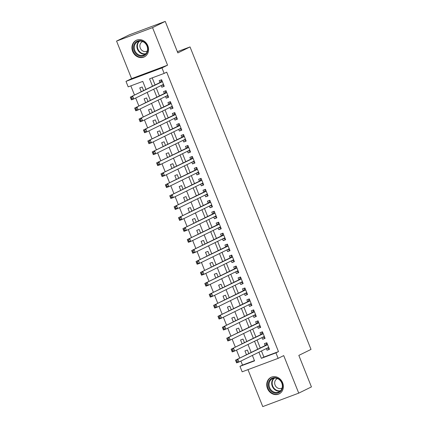 <?xml version="1.0" encoding="UTF-8"?>
<svg xmlns="http://www.w3.org/2000/svg" width="428" height="428" viewBox="0 0 428 428"><rect width="100%" height="100%" fill="white"/><g stroke="black" fill="none" stroke-linecap="round" stroke-linejoin="round"><path stroke-width="0.64" d="M132.669 51.451A9.213 8.089 -116.2 0 0 144.316 56.887A9.213 8.089 -116.2 0 0 147.837 45.775A9.213 8.089 -116.2 0 0 136.195 40.344A9.213 8.089 -116.2 0 0 132.669 51.451M267.463 388.458A9.213 8.089 -116.2 0 0 279.11 393.894A9.213 8.089 -116.2 0 0 282.635 382.787A9.213 8.089 -116.2 0 0 270.988 377.352A9.213 8.089 -116.2 0 0 267.463 388.458M145.975 89.415L142.77 81.4L128.186 86.857L125.993 81.374L161.971 67.918L164.165 73.397L149.575 78.854L152.518 86.199M131.578 78.634L167.557 65.174L152.545 27.638L165.24 21.4L129.261 34.861L116.566 41.093L131.578 78.634L125.993 81.374M247.973 369.632L262.76 406.6L298.739 393.139L283.721 355.604L278.136 358.348L242.157 371.809L239.964 366.325L254.553 360.868L252.37 355.422M240.894 361.061L242.505 365.079L239.964 366.325M130.829 85.868L134.499 95.048M135.692 98.028L138.886 106.01M140.074 108.985L143.268 116.967M144.461 119.947L147.649 127.929M148.842 130.904L152.036 138.886M153.224 141.866L156.418 149.848M157.611 152.823L160.8 160.805M161.993 163.785L165.187 171.767M166.374 174.747L169.568 182.729M170.761 185.704L173.95 193.686M175.143 196.666L178.337 204.648M179.525 207.623L182.719 215.605M183.912 218.585L187.1 226.567M188.293 229.542L191.487 237.524M192.675 240.504L195.869 248.486M197.062 251.461L200.256 259.443M201.444 262.423L204.638 270.405M205.831 273.38L209.019 281.362M210.212 284.342L213.406 292.324M214.594 295.299L217.788 303.281M218.981 306.261L222.169 314.243M223.363 317.223L226.556 325.2M227.744 328.18L230.938 336.162M232.131 339.142L235.32 347.124M236.513 350.099L239.707 358.081M152.545 27.638L116.566 41.093M165.24 21.4L177.845 52.912L190.032 46.925L311.022 349.409L298.83 355.395L311.434 386.907L298.739 393.139M161.153 85.525L161.827 87.205L164.256 86.296L161.624 79.72L159.195 80.63L159.96 82.545M165.534 96.482L166.208 98.162L168.637 97.252L166.011 90.677L163.576 91.587L164.347 93.507M169.921 107.444L170.59 109.124L173.024 108.214L170.392 101.639L167.963 102.549L168.728 104.464M174.303 118.401L174.977 120.081L177.406 119.171L174.779 112.596L172.345 113.506L173.115 115.426M178.685 129.363L179.359 131.043L181.788 130.133L179.161 123.558L176.727 124.468L177.497 126.383M183.072 140.32L183.74 142L186.175 141.09L183.542 134.515L181.114 135.425L181.879 137.345M187.453 151.282L188.127 152.962L190.556 152.052L187.929 145.477L185.495 146.387L186.266 148.302M191.84 162.239L192.509 163.919L194.943 163.009L192.311 156.434L189.882 157.344L190.647 159.264M196.222 173.201L196.896 174.881L199.325 173.971L196.693 167.396L194.264 168.306L195.029 170.221M200.604 184.158L201.278 185.838L203.707 184.928L201.08 178.353L198.646 179.262L199.416 181.183M204.991 195.12L205.659 196.8L208.094 195.89L205.461 189.315L203.032 190.225L203.798 192.14M209.372 206.077L210.046 207.762L212.475 206.852L209.843 200.272L207.414 201.181L208.179 203.102M213.754 217.039L214.428 218.719L216.857 217.809L214.23 211.234L211.796 212.144L212.566 214.059M218.141 228.001L218.81 229.681L221.244 228.771L218.612 222.191L216.183 223.1L216.948 225.021M222.523 238.958L223.197 240.638L225.626 239.728L222.993 233.153L220.564 234.062L221.329 235.983M226.904 249.92L227.578 251.6L230.007 250.69L227.38 244.115L224.946 245.025L225.716 246.94M231.291 260.877L231.96 262.557L234.394 261.647L231.762 255.072L229.333 255.981L230.098 257.902M235.673 271.839L236.347 273.519L238.776 272.609L236.149 266.034L233.715 266.944L234.48 268.859M240.055 282.796L240.729 284.476L243.158 283.566L240.531 276.991L238.096 277.9L238.867 279.821M244.441 293.758L245.11 295.438L247.544 294.528L244.912 287.953L242.483 288.863L243.248 290.778M248.823 304.715L249.497 306.395L251.926 305.485L249.299 298.91L246.865 299.819L247.635 301.74M253.21 315.677L253.879 317.357L256.313 316.447L253.681 309.872L251.252 310.781L252.017 312.697M257.592 326.634L258.261 328.313L260.695 327.404L258.063 320.829L255.634 321.738L256.399 323.659M261.973 337.596L262.648 339.276L265.076 338.366L262.45 331.791L260.015 332.7L260.786 334.616M248.818 353.608L247.384 350.024L244.95 350.933L246.48 354.753M244.431 342.646L242.997 339.067L240.568 339.976L242.098 343.796M240.049 331.689L238.615 328.105L236.186 329.014L237.711 332.834M235.668 320.727L234.234 317.148L231.799 318.058L233.33 321.877M231.281 309.77L229.847 306.186L227.418 307.095L228.948 310.915M226.899 298.808L225.465 295.229L223.036 296.139L224.561 299.958M222.512 287.851L221.083 284.267L218.649 285.176L220.179 288.996M218.13 276.889L216.696 273.31L214.268 274.22L215.792 278.04M213.749 265.932L212.315 262.348L209.886 263.257L211.411 267.077M209.362 254.97L207.933 251.386L205.499 252.295L207.029 256.115M204.98 244.008L203.546 240.429L201.117 241.339L202.642 245.158M200.598 233.051L199.164 229.467L196.736 230.376L198.26 234.196M196.211 222.089L194.783 218.51L192.349 219.42L193.879 223.239M191.83 211.132L190.396 207.548L187.967 208.457L189.492 212.277M187.448 200.17L186.014 196.591L183.58 197.501L185.11 201.321M183.061 189.213L181.627 185.629L179.198 186.538L180.728 190.358M178.679 178.251L177.246 174.672L174.817 175.582L176.341 179.402M174.298 167.294L172.864 163.71L170.43 164.62L171.96 168.439M169.911 156.332L168.477 152.753L166.048 153.663L167.578 157.483M165.529 145.376L164.095 141.791L161.666 142.701L163.191 146.52M161.142 134.413L159.714 130.834L157.279 131.744L158.809 135.564M156.76 123.457L155.327 119.872L152.898 120.782L154.428 124.602M152.379 112.494L150.945 108.915L148.516 109.825L150.041 113.639M147.992 101.538L146.563 97.953L144.129 98.863L145.659 102.683M242.505 365.079L254.446 360.611M143.61 90.576L142.176 86.991L139.747 87.901L141.272 91.72M261.454 350.965L263.899 357.075L278.484 351.618L166.706 72.15L164.165 73.397M152.218 77.864L155.059 84.953M156.247 87.933L159.441 95.915M160.634 98.889L163.822 106.872M165.015 109.852L168.209 117.834M169.397 120.808L172.591 128.791M173.784 131.771L176.973 139.753M178.166 142.733L181.36 150.715M182.547 153.689L185.741 161.672M186.934 164.652L190.123 172.634M191.316 175.608L194.51 183.591M195.698 186.571L198.892 194.553M200.085 197.527L203.273 205.51M204.466 208.489L207.66 216.472M208.848 219.446L212.042 227.429M213.235 230.408L216.429 238.391M217.617 241.365L220.811 249.347M221.998 252.327L225.192 260.31M226.385 263.284L229.579 271.266M230.767 274.246L233.961 282.229M235.154 285.209L238.343 293.185M239.536 296.165L242.73 304.148M243.917 307.127L247.111 315.11M248.304 318.084L251.493 326.066M252.686 329.046L255.88 337.029M257.067 340.003L260.261 347.985M266.36 348.553L267.029 350.232L269.463 349.323L266.831 342.748L264.402 343.657L265.167 345.578M190.032 46.925L177.347 51.67M167.557 65.174L161.971 67.918M278.484 351.618L275.942 352.865L278.136 358.348M251.183 352.447L247.989 344.465M246.796 341.485L243.607 333.503M242.414 330.528L239.22 322.546M238.032 319.566L234.838 311.584M233.645 308.604L230.457 300.627M229.264 297.647L226.07 289.665M224.882 286.685L221.688 278.703M220.495 275.728L217.306 267.746M216.113 264.766L212.919 256.784M211.732 253.809L208.538 245.827M207.345 242.847L204.156 234.865M202.963 231.89L199.769 223.908M198.581 220.928L195.387 212.946M194.194 209.971L191 201.989M189.813 199.009L186.619 191.027M185.431 188.053L182.237 180.07M181.044 177.09L177.85 169.108M176.662 166.134L173.468 158.151M172.275 155.171L169.087 147.189M167.894 144.209L164.7 136.232M163.512 133.252L160.318 125.27M159.125 122.29L155.936 114.308M154.743 111.334L151.549 103.351M150.362 100.371L147.168 92.389M258.913 352.212L261.358 358.322L275.942 352.865M153.706 89.179L156.899 97.161M158.093 100.141L161.286 108.118M162.474 111.098L165.668 119.08M166.861 122.06L170.05 130.042M171.243 133.017L174.437 140.999M175.624 143.979L178.818 151.961M180.011 154.936L183.2 162.918M184.393 165.898L187.587 173.88M188.775 176.855L191.969 184.837M193.162 187.817L196.35 195.799M197.543 198.774L200.737 206.756M201.925 209.736L205.119 217.718M206.312 220.693L209.501 228.675M210.694 231.655L213.888 239.637M215.075 242.612L218.269 250.594M219.462 253.574L222.656 261.556M223.844 264.536L227.038 272.518M228.231 275.493L231.42 283.475M232.613 286.455L235.807 294.437M236.994 297.412L240.188 305.394M241.381 308.374L244.57 316.356M245.763 319.331L248.957 327.313M250.145 330.293L253.339 338.275M254.532 341.25L257.72 349.232M263.899 357.075L261.358 358.322M269.367 349.088L267.029 350.232M264.98 338.131L262.648 339.276M260.599 327.169L258.261 328.313M256.217 316.206L253.879 317.357M251.83 305.25L249.497 306.395M247.448 294.287L245.11 295.438M243.067 283.331L240.729 284.476M238.68 272.369L236.347 273.519M234.298 261.412L231.96 262.557M229.916 250.45L227.578 251.6M225.529 239.493L223.197 240.638M221.148 228.531L218.81 229.681M216.766 217.574L214.428 218.719M212.379 206.612L210.046 207.762M207.997 195.655L205.659 196.8M203.616 184.693L201.278 185.838M199.229 173.736L196.896 174.881M194.847 162.774L192.509 163.919M190.46 151.812L188.127 152.962M186.078 140.855L183.74 142M181.697 129.893L179.359 131.043M177.31 118.936L174.977 120.081M172.928 107.974L170.59 109.124M168.546 97.017L166.208 98.162M164.159 86.055L161.827 87.205M267.136 348.173L269.159 348.563M236.877 360.654L235.903 361.018L236.342 362.115L237.315 361.751L236.877 360.654L237.936 359.236L239.033 361.976L236.604 362.885L235.507 360.146L267.596 344.668M268.693 347.408L239.033 361.976L237.315 361.751M235.903 361.018L235.507 360.146L265.574 345.38A1.182 0.562 69.5 0 0 265.729 345.203L266.703 343.186M236.342 362.115L236.604 362.885M282.02 382.969A7.977 6.998 63.8 0 1 278.414 392.818A7.977 6.998 63.8 0 1 268.891 387.88A7.977 6.998 63.8 0 1 272.497 378.026A7.977 6.998 63.8 0 1 282.02 382.969M269.629 387.57A7.383 6.484 -116.2 0 0 278.965 391.925A7.383 6.484 -116.2 0 0 281.785 383.023A7.383 6.484 -116.2 0 0 272.454 378.673A7.383 6.484 -116.2 0 0 269.629 387.57M277.505 378.587A5.259 4.617 -116.2 0 0 277.098 378.759A5.259 4.617 -116.2 0 0 275.092 385.098A5.259 4.617 -116.2 0 0 281.736 388.196A5.259 4.617 -116.2 0 0 282.122 387.982M272.058 376.929A9.154 8.036 -116.2 0 0 271.416 377.207A9.154 8.036 -116.2 0 0 267.917 388.244A9.154 8.036 -116.2 0 0 279.489 393.642A9.154 8.036 -116.2 0 0 280.099 393.305M146.504 53.591A7.977 6.998 63.8 0 1 136.457 54.238A7.977 6.998 63.8 0 1 134.815 43.233A7.977 6.998 63.8 0 1 144.867 42.586A7.977 6.998 63.8 0 1 146.504 53.591M135.505 43.495A7.383 6.484 -116.2 0 0 135.938 52.516A7.383 6.484 -116.2 0 0 144.172 54.918A7.383 6.484 -116.2 0 0 146.328 53.083A7.383 6.484 -116.2 0 0 145.889 44.063A7.383 6.484 -116.2 0 0 137.661 41.66A7.383 6.484 -116.2 0 0 135.505 43.495M142.711 41.575A5.259 4.617 -116.2 0 0 142.305 41.751A5.259 4.617 -116.2 0 0 140.769 43.051A5.259 4.617 -116.2 0 0 141.079 49.477A5.259 4.617 -116.2 0 0 146.938 51.189A5.259 4.617 -116.2 0 0 147.328 50.969M137.265 39.916A9.154 8.036 -116.2 0 0 136.623 40.195A9.154 8.036 -116.2 0 0 133.948 42.468A9.154 8.036 -116.2 0 0 134.494 53.655A9.154 8.036 -116.2 0 0 144.696 56.63A9.154 8.036 -116.2 0 0 145.306 56.293M262.755 337.21L264.772 337.606M262.573 332.101L262.316 332.224L262.583 332.128M232.495 349.692L231.521 350.056L231.96 351.153L232.934 350.789L232.495 349.692L233.554 348.274L234.651 351.014L232.217 351.923L231.125 349.184L263.215 333.706M264.311 336.445L234.651 351.014L232.934 350.789M231.521 350.056L231.125 349.184L261.192 334.418A1.182 0.562 69.5 0 0 261.348 334.247L262.316 332.224M231.96 351.153L232.217 351.923M258.368 326.254L260.39 326.644M228.108 338.735L227.14 339.099L227.573 340.196L228.547 339.832L228.108 338.735L229.173 337.312L230.264 340.057L227.835 340.966L226.738 338.222L258.833 322.749M259.743 325.58L230.264 340.057L228.547 339.832M227.14 339.099L226.738 338.222L256.805 323.456A1.182 0.562 69.5 0 0 256.966 323.284L257.934 321.268M227.573 340.196L227.835 340.966M253.986 315.292L256.008 315.687M223.726 327.773L222.753 328.137L223.191 329.234L224.165 328.87L223.726 327.773L224.786 326.355L225.882 329.095L223.453 330.004L222.357 327.265L254.446 311.787M255.543 314.526L225.882 329.095L224.165 328.87M222.753 328.137L222.357 327.265L252.424 312.499A1.182 0.562 69.5 0 0 252.579 312.328L253.553 310.305M223.191 329.234L223.453 330.004M249.604 304.335L251.621 304.725M249.422 299.22L249.166 299.349L249.433 299.247M219.345 316.816L218.371 317.18L218.81 318.272L219.783 317.908L219.345 316.816L220.404 315.393L221.501 318.138L219.066 319.047L217.97 316.303L250.064 300.83M251.161 303.57L221.501 318.138L219.783 317.908M218.371 317.18L217.97 316.303L248.042 301.537A1.182 0.562 69.5 0 0 248.197 301.365L249.166 299.349M218.81 318.272L219.066 319.047M245.217 293.373L247.24 293.769M214.958 305.854L213.984 306.218L214.423 307.315L215.396 306.951L214.958 305.854L216.022 304.436L217.114 307.176L214.685 308.085L213.588 305.346L245.683 289.868M246.774 292.608L217.114 307.176L215.396 306.951M213.984 306.218L213.588 305.346L243.655 290.58A1.182 0.562 69.5 0 0 243.816 290.409L244.784 288.386M214.423 307.315L214.685 308.085M240.836 282.416L242.858 282.806M210.576 294.897L209.602 295.261L210.041 296.353L211.015 295.989L210.576 294.897L211.635 293.474L212.732 296.213L210.303 297.123L209.206 294.384L241.296 278.912M242.392 281.651L212.732 296.213L211.015 295.989M209.602 295.261L209.206 294.384L239.273 279.618A1.182 0.562 69.5 0 0 239.429 279.447L240.402 277.424M210.041 296.353L210.303 297.123M236.454 271.454L238.471 271.85M236.272 266.344L236.015 266.467L236.283 266.366M206.194 283.935L205.221 284.299L205.659 285.396L206.628 285.032L206.194 283.935L207.254 282.517L208.35 285.257L205.916 286.166L204.819 283.427L236.914 267.949M238.011 270.689L208.35 285.257L206.628 285.032M205.221 284.299L204.819 283.427L234.886 268.661A1.182 0.562 69.5 0 0 235.047 268.49L236.015 266.467M205.659 285.396L205.916 286.166M232.067 260.497L234.089 260.887M201.807 272.973L200.834 273.337L201.272 274.434L202.246 274.07L201.807 272.973L202.867 271.555L203.963 274.295L201.535 275.204L200.438 272.465L232.532 256.993M233.442 259.817L203.963 274.295L202.246 274.07M200.834 273.337L200.438 272.465L230.505 257.699A1.182 0.562 69.5 0 0 230.665 257.528L231.634 255.505M201.272 274.434L201.535 275.204M227.685 249.535L229.708 249.931M197.426 262.016L196.452 262.38L196.891 263.477L197.864 263.113L197.426 262.016L198.485 260.599L199.582 263.338L197.153 264.247L196.056 261.508L228.145 246.03M229.242 248.77L199.582 263.338L197.864 263.113M196.452 262.38L196.056 261.508L226.123 246.742A1.182 0.562 69.5 0 0 226.278 246.571L227.252 244.549M196.891 263.477L197.153 264.247M223.304 238.578L225.321 238.968M223.122 233.463L222.865 233.586L223.132 233.49M193.039 251.054L192.07 251.418L192.509 252.515L193.477 252.151L193.039 251.054L194.103 249.636L195.2 252.376L192.766 253.285L191.669 250.546L223.764 235.074M224.861 237.813L195.2 252.376L193.477 252.151M192.07 251.418L191.669 250.546L221.736 235.78A1.182 0.562 69.5 0 0 221.897 235.609L222.865 233.586M192.509 252.515L192.766 253.285M218.917 227.616L220.939 228.012M188.657 240.097L187.683 240.461L188.122 241.558L189.096 241.194L188.657 240.097L189.716 238.68L190.813 241.419L188.384 242.328L187.287 239.589L219.377 224.112M220.474 226.851L190.813 241.419L189.096 241.194M187.683 240.461L187.287 239.589L217.354 224.823A1.182 0.562 69.5 0 0 217.515 224.647L218.483 222.63M188.122 241.558L188.384 242.328M214.535 216.659L216.557 217.049M184.275 229.135L183.302 229.499L183.74 230.596L184.714 230.232L184.275 229.135L185.335 227.717L186.431 230.457L183.997 231.366L182.906 228.627L214.995 213.149M215.91 215.98L186.431 230.457L184.714 230.232M183.302 229.499L182.906 228.627L212.973 213.861A1.182 0.562 69.5 0 0 213.128 213.69L214.102 211.667M183.74 230.596L183.997 231.366M210.148 205.697L212.17 206.093M179.888 218.178L178.92 218.542L179.359 219.639L180.327 219.275L179.888 218.178L180.953 216.761L182.05 219.5L179.616 220.409L178.519 217.67L210.613 202.193M211.71 204.932L182.05 219.5L180.327 219.275M178.92 218.542L178.519 217.67L208.586 202.904A1.182 0.562 69.5 0 0 208.746 202.728L209.715 200.711M179.359 219.639L179.616 220.409M205.766 194.735L207.789 195.131M175.507 207.216L174.533 207.58L174.972 208.677L175.945 208.313L175.507 207.216L176.566 205.798L177.663 208.538L175.234 209.447L174.137 206.708L206.226 191.23M207.323 193.975L177.663 208.538L175.945 208.313M174.533 207.58L174.137 206.708L204.204 191.942A1.182 0.562 69.5 0 0 204.359 191.771L205.333 189.748M174.972 208.677L175.234 209.447M201.385 183.778L203.402 184.168M201.203 178.663L200.946 178.792L201.214 178.69M171.125 196.259L170.151 196.623L170.59 197.72L171.564 197.356L171.125 196.259L172.184 194.842L173.281 197.581L170.847 198.49L169.756 195.746L201.845 180.274M202.76 183.104L173.281 197.581L171.564 197.356M170.151 196.623L169.756 195.746L199.823 180.985A1.182 0.562 69.5 0 0 199.978 180.809L200.946 178.792M170.59 197.72L170.847 198.49M196.998 172.816L199.02 173.212M166.738 185.297L165.77 185.661L166.208 186.758L167.177 186.394L166.738 185.297L167.803 183.88L168.894 186.619L166.465 187.528L165.369 184.789L197.463 169.311M198.56 172.051L168.894 186.619L167.177 186.394M165.77 185.661L165.369 184.789L195.436 170.023A1.182 0.562 69.5 0 0 195.596 169.852L196.564 167.829M166.208 186.758L166.465 187.528M192.616 161.859L194.638 162.249M162.356 174.34L161.383 174.704L161.821 175.801L162.795 175.437L162.356 174.34L163.416 172.917L164.513 175.662L162.084 176.571L160.987 173.827L193.076 158.355M194.173 161.094L164.513 175.662L162.795 175.437M161.383 174.704L160.987 173.827L191.054 159.061A1.182 0.562 69.5 0 0 191.209 158.89L192.183 156.873M161.821 175.801L162.084 176.571M188.234 150.897L190.251 151.293M188.053 145.787L187.796 145.911L188.063 145.814M157.975 163.378L157.001 163.742L157.44 164.839L158.414 164.475L157.975 163.378L159.034 161.961L160.131 164.7L157.697 165.609L156.605 162.87L188.695 147.393M189.791 150.132L160.131 164.7L158.414 164.475M157.001 163.742L156.605 162.87L186.672 148.104A1.182 0.562 69.5 0 0 186.827 147.933L187.796 145.911M157.44 164.839L157.697 165.609M183.847 139.94L185.87 140.331M153.588 152.422L152.619 152.785L153.053 153.877L154.026 153.513L153.588 152.422L154.652 150.998L155.744 153.738L153.315 154.647L152.218 151.908L184.313 136.436M185.222 139.266L155.744 153.738L154.026 153.513M152.619 152.785L152.218 151.908L182.285 137.142A1.182 0.562 69.5 0 0 182.446 136.971L183.414 134.948M153.053 153.877L153.315 154.647M179.466 128.978L181.488 129.374M149.206 141.459L148.232 141.823L148.671 142.92L149.645 142.556L149.206 141.459L150.265 140.042L151.362 142.781L148.933 143.69L147.837 140.951L179.926 125.474M181.023 128.213L151.362 142.781L149.645 142.556M148.232 141.823L147.837 140.951L177.904 126.185A1.182 0.562 69.5 0 0 178.059 126.014L179.032 123.992M148.671 142.92L148.933 143.69M175.084 118.021L177.101 118.412M174.902 112.906L174.645 113.029L174.913 112.933M144.825 130.503L143.851 130.866L144.29 131.958L145.263 131.594L144.825 130.503L145.884 129.079L146.981 131.819L144.546 132.728L143.45 129.989L175.544 114.517M176.641 117.256L146.981 131.819L145.263 131.594M143.851 130.866L143.45 129.989L173.517 115.223A1.182 0.562 69.5 0 0 173.677 115.052L174.645 113.029M144.29 131.958L144.546 132.728M170.697 107.059L172.719 107.455M140.438 119.54L139.464 119.904L139.903 121.001L140.876 120.637L140.438 119.54L141.497 118.123L142.594 120.862L140.165 121.771L139.068 119.032L171.163 103.555M172.254 106.294L142.594 120.862L140.876 120.637M139.464 119.904L139.068 119.032L169.135 104.266A1.182 0.562 69.5 0 0 169.295 104.095L170.264 102.073M139.903 121.001L140.165 121.771M166.315 96.102L168.338 96.493M136.056 108.578L135.082 108.942L135.521 110.039L136.495 109.675L136.056 108.578L137.115 107.161L138.212 109.9L135.783 110.809L134.686 108.07L166.776 92.598M167.872 95.337L138.212 109.9L136.495 109.675M135.082 108.942L134.686 108.07L164.753 93.304A1.182 0.562 69.5 0 0 164.908 93.133L165.882 91.111M135.521 110.039L135.783 110.809M161.934 85.14L163.951 85.536M161.752 80.031L161.495 80.154L161.763 80.052M131.674 97.621L130.701 97.985L131.139 99.082L132.108 98.718L131.674 97.621L132.733 96.204L133.83 98.943L131.396 99.852L130.299 97.113L162.394 81.636M163.491 84.375L133.83 98.943L132.108 98.718M130.701 97.985L130.299 97.113L160.366 82.347A1.182 0.562 69.5 0 0 160.527 82.176L161.495 80.154M131.139 99.082L131.396 99.852M267.58 344.626L265.574 345.38M267.543 344.529L265.729 345.203M280.201 391.101A7.383 6.484 63.8 0 1 272.278 386.27A7.383 6.484 63.8 0 1 273.861 378.197M274.444 378.111A7.142 6.27 -116.2 0 0 272.727 386.072A7.142 6.27 -116.2 0 0 280.624 390.694M145.408 54.094A7.383 6.484 63.8 0 1 138.11 50.52A7.383 6.484 63.8 0 1 138.148 42.195A7.383 6.484 63.8 0 1 139.068 41.184M139.651 41.099A7.142 6.27 -116.2 0 0 138.576 42.228A7.142 6.27 -116.2 0 0 138.613 50.392A7.142 6.27 -116.2 0 0 145.83 53.687M263.199 333.669L261.192 334.418M263.161 333.567L261.348 334.247M258.817 322.707L256.805 323.456M258.774 322.61L256.966 323.284M254.43 311.75L252.424 312.499M254.393 311.648L252.579 312.328M250.048 300.788L248.042 301.537M250.006 300.691L248.197 301.365M245.667 289.826L243.655 290.58M245.624 289.729L243.816 290.409M241.28 278.869L239.273 279.618M241.242 278.772L239.429 279.447M236.898 267.907L234.886 268.661M236.855 267.81L235.047 268.49M232.511 256.95L230.505 257.699M232.474 256.848L230.665 257.528M228.129 245.988L226.123 246.742M228.092 245.891L226.278 246.571M223.748 235.031L221.736 235.78M223.705 234.929L221.897 235.609M219.361 224.069L217.354 224.823M219.323 223.972L217.515 224.647M214.979 213.112L212.973 213.861M214.942 213.01L213.128 213.69M210.597 202.15L208.586 202.904M210.555 202.053L208.746 202.728M206.21 191.193L204.204 191.942M206.173 191.091L204.359 191.771M201.829 180.231L199.823 180.985M201.791 180.135L199.978 180.809M197.447 169.274L195.436 170.023M197.404 169.172L195.596 169.852M193.06 158.312L191.054 159.061M193.023 158.216L191.209 158.89M188.678 147.355L186.672 148.104M188.641 147.253L186.827 147.933M184.297 136.393L182.285 137.142M184.254 136.297L182.446 136.971M179.91 125.431L177.904 126.185M179.872 125.334L178.059 126.014M175.528 114.474L173.517 115.223M175.485 114.378L173.677 115.052M171.141 103.512L169.135 104.266M171.104 103.416L169.295 104.095M166.76 92.555L164.753 93.304M166.722 92.453L164.908 93.133M162.378 81.593L160.366 82.347M162.335 81.497L160.527 82.176M271.416 377.207L271.834 377.004M279.489 393.642L279.907 393.439M136.623 40.195L137.04 39.991M144.696 56.63L145.113 56.426"/></g></svg>

